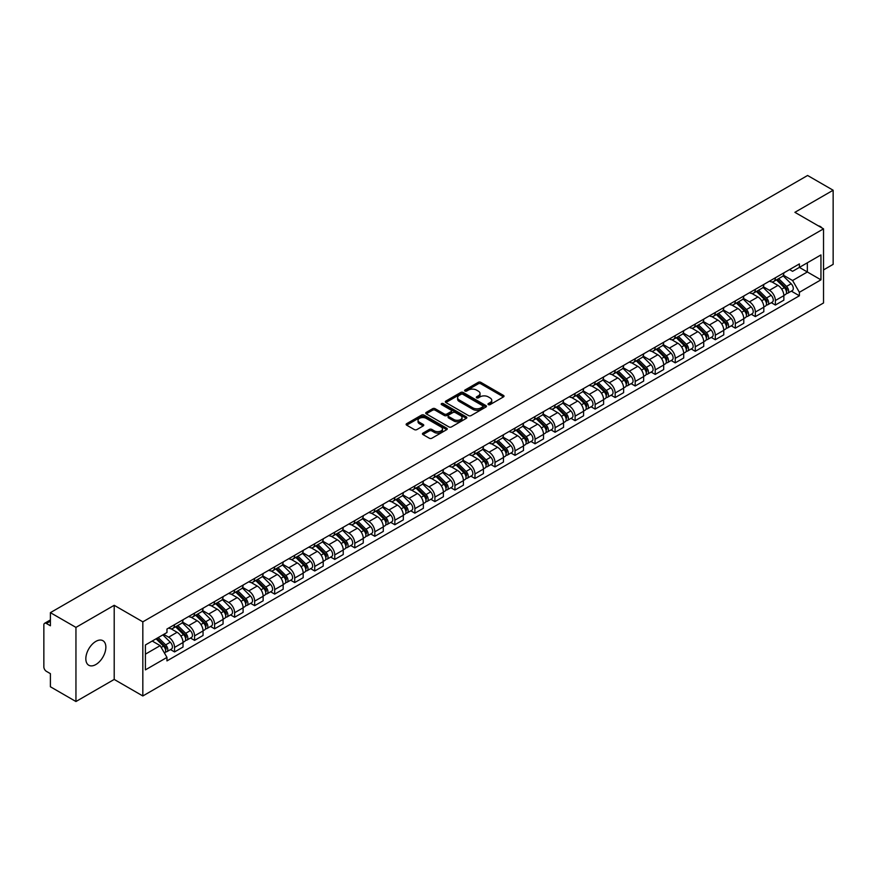 <?xml version="1.0" encoding="UTF-8"?>
<svg xmlns="http://www.w3.org/2000/svg" width="877" height="877" viewBox="0 0 877 877"><rect width="100%" height="100%" fill="white"/><g stroke="black" fill="none" stroke-linecap="round" stroke-linejoin="round"><path stroke-width="1.32" d="M488.346 404.615A1.25 0.724 0 0 0 490.111 404.615L503.508 396.875A1.787 1.03 0 0 0 504.023 396.152A1.787 1.03 0 0 0 503.508 395.428L480.815 382.328A1.787 1.03 0 0 0 478.294 382.328L464.909 390.057A1.25 0.724 0 0 0 466.674 391.076L468.406 390.079A5.7 3.289 0 0 1 476.474 390.079L478.36 391.164A5.7 3.289 0 0 1 480.037 393.499A5.7 3.289 0 0 1 478.36 395.823L476.628 396.821A1.25 0.724 0 0 0 478.393 397.84L480.125 396.842A5.7 3.289 0 0 1 488.193 396.842L490.079 397.939A5.7 3.289 0 0 1 491.756 400.263A5.7 3.289 0 0 1 490.079 402.587L488.346 403.595A1.25 0.724 0 0 0 488.346 404.615L488.346 403.595M95.845 664.536A14.164 8.178 120 0 0 105.097 652.049A14.164 8.178 120 0 0 102.927 640.703A14.164 8.178 120 0 0 95.845 641.405A14.164 8.178 120 0 0 86.593 653.891A14.164 8.178 120 0 0 88.763 665.237A14.164 8.178 120 0 0 95.845 664.536M821.837 227.877A14.164 8.178 120 0 0 820.335 226.518A14.164 8.178 120 0 0 818.394 225.893M422.977 433.117A1.787 1.03 0 0 0 422.451 433.841A1.787 1.03 0 0 0 422.977 434.564L429.346 438.237A1.787 1.03 0 0 0 431.857 438.237L446.733 429.653A1.787 1.03 0 0 0 447.259 428.93A1.787 1.03 0 0 0 446.733 428.206L424.051 415.106A1.787 1.03 0 0 0 421.53 415.106L406.654 423.69A1.787 1.03 0 0 0 406.139 424.413A1.787 1.03 0 0 0 406.654 425.148L414.35 429.587A1.787 1.03 0 0 0 416.871 429.587L423.229 425.904A1.787 1.03 0 0 0 423.755 425.181A1.787 1.03 0 0 0 423.229 424.457L419.414 422.254A4.769 2.752 0 0 1 418.022 420.302A4.769 2.752 0 0 1 420.96 417.77A4.769 2.752 0 0 1 426.156 418.362L441.087 426.978A4.769 2.752 0 0 1 442.49 428.93A4.769 2.752 0 0 1 439.541 431.473A4.769 2.752 0 0 1 434.345 430.87L431.857 429.434A1.787 1.03 0 0 0 429.346 429.434L422.977 433.117L422.977 434.564M142.83 621.837L114.207 605.305L75.948 627.395L50.395 612.65L807.596 175.477L833.15 190.232L794.891 212.322L823.525 228.842L142.83 621.837L142.83 695.965L823.525 302.971L823.525 228.842M468.537 415.61A1.787 1.03 0 0 0 471.048 415.61L485.924 407.027A1.787 1.03 0 0 0 486.45 406.303A1.787 1.03 0 0 0 485.924 405.58L463.242 392.479A1.787 1.03 0 0 0 460.721 392.479L445.845 401.063A1.787 1.03 0 0 0 445.33 401.787A1.787 1.03 0 0 0 445.845 402.521L468.537 415.61M441.997 404.878A1.25 0.724 0 0 1 443.269 405.053L443.269 403.573L466.323 416.893A1.787 1.03 0 0 1 466.849 417.616A1.787 1.03 0 0 1 466.323 418.34L451.458 426.924A1.787 1.03 0 0 1 448.936 426.924L426.255 413.834L432.613 410.184L432.613 408.704L426.255 412.376A1.787 1.03 0 0 0 425.729 413.1A1.787 1.03 0 0 0 426.255 413.834L426.255 412.376M432.613 410.184A1.787 1.03 0 0 1 435.135 410.184L435.135 408.704A1.787 1.03 0 0 0 432.613 408.704M435.135 408.704L444.332 414.01A1.787 1.03 0 0 0 446.853 414.01L451.074 411.576A1.787 1.03 0 0 0 451.6 410.853A1.787 1.03 0 0 0 451.074 410.118L441.504 404.593A1.25 0.724 0 0 1 443.269 403.573M75.948 627.395L75.948 701.523L50.395 686.768L50.395 673.646L46.415 671.354A3.629 2.094 -120 0 1 43.85 666.904L43.85 624.95A3.629 2.094 -120 0 1 44.606 623.295L50.395 619.94M823.525 269.908L833.15 264.35L833.15 190.232M75.948 701.523L114.207 679.434L142.83 695.965M50.395 612.65L50.395 625.772L46.415 623.47A3.629 2.094 -120 0 0 44.606 623.295M775.378 277.768A8.353 4.824 60 0 1 773.646 281.517L782.12 276.628A8.353 4.824 -120 0 0 783.852 272.879M763.352 286.757L769.469 290.298A8.353 4.824 60 0 1 775.378 300.526L783.852 295.637A8.353 4.824 -120 0 0 777.943 285.398L771.881 281.901M783.852 295.637L783.852 300.153L775.378 305.043L771.311 302.697M773.646 281.517A8.353 4.824 60 0 1 769.535 281.144M775.378 300.526L775.378 305.043M755.349 289.333A8.353 4.824 60 0 1 753.617 293.082L762.091 288.193A8.353 4.824 -120 0 0 763.823 284.444M751.282 314.262L755.349 316.608L763.823 311.719L763.823 307.191A8.353 4.824 -120 0 0 757.914 296.963L751.852 293.466M753.617 293.082A8.353 4.824 60 0 1 749.506 292.699M743.323 298.323L749.44 301.852A8.353 4.824 60 0 1 755.349 312.091L755.349 316.608M735.321 300.899A8.353 4.824 60 0 1 733.589 304.648L742.063 299.748A8.353 4.824 -120 0 0 743.795 295.998M731.265 325.827L735.321 328.173L743.795 323.273L743.795 318.757A8.353 4.824 -120 0 0 737.886 308.529L731.824 305.032M733.589 304.648A8.353 4.824 60 0 1 729.478 304.264M723.295 309.888L729.412 313.418A8.353 4.824 60 0 1 735.321 323.646L735.321 328.173M715.292 312.453A8.353 4.824 60 0 1 713.56 316.202L722.034 311.313A8.353 4.824 -120 0 0 723.766 307.564M711.236 337.393L715.292 339.739L723.766 334.839L723.766 330.322A8.353 4.824 -120 0 0 717.857 320.094L711.795 316.586M713.56 316.202A8.353 4.824 60 0 1 709.449 315.83M703.266 321.453L709.383 324.983A8.353 4.824 60 0 1 715.292 335.211L715.292 339.739M695.264 324.019A8.353 4.824 60 0 1 693.532 327.768L702.006 322.879A8.353 4.824 -120 0 0 703.738 319.129M691.208 348.947L695.264 351.293L703.738 346.404L703.738 341.887A8.353 4.824 -120 0 0 697.829 331.659L691.767 328.151M693.532 327.768A8.353 4.824 60 0 1 689.421 327.395M683.238 333.008L689.366 336.549A8.353 4.824 60 0 1 695.264 346.777L695.264 351.293M675.235 335.584A8.353 4.824 60 0 1 673.514 339.333L681.977 334.444A8.353 4.824 -120 0 0 683.709 330.695M671.179 360.513L675.235 362.859L683.709 357.969L683.709 353.442A8.353 4.824 -120 0 0 677.811 343.214L671.738 339.717M673.514 339.333A8.353 4.824 60 0 1 669.392 338.95M663.209 344.573L669.337 348.114A8.353 4.824 60 0 1 675.235 358.342L675.235 362.859M655.207 347.149A8.353 4.824 60 0 1 653.486 350.899L661.96 345.998A8.353 4.824 -120 0 0 663.681 342.249M651.151 372.078L655.207 374.424L663.681 369.535L663.681 365.007A8.353 4.824 -120 0 0 657.783 354.779L651.71 351.282M653.486 350.899A8.353 4.824 60 0 1 649.375 350.515M643.181 356.139L649.309 359.669A8.353 4.824 60 0 1 655.207 369.897L655.207 374.424M635.178 358.704A8.353 4.824 60 0 1 633.457 362.453L641.931 357.564A8.353 4.824 -120 0 0 643.652 353.815M631.122 383.644L635.178 385.99L643.652 381.089L643.652 376.573A8.353 4.824 -120 0 0 637.754 366.345L631.681 362.837M633.457 362.453A8.353 4.824 60 0 1 629.346 362.08M623.152 367.704L629.28 371.234A8.353 4.824 60 0 1 635.178 381.462L635.178 385.99M615.15 370.269A8.353 4.824 60 0 1 613.429 374.019L621.903 369.129A8.353 4.824 -120 0 0 623.624 365.38M611.094 395.198L615.161 397.544L623.624 392.655L623.624 388.138A8.353 4.824 -120 0 0 617.726 377.91L611.653 374.402M613.429 374.019A8.353 4.824 60 0 1 609.318 373.646M603.135 379.27L609.252 382.8A8.353 4.824 60 0 1 615.161 393.028L615.161 397.544M595.132 381.835A8.353 4.824 60 0 1 593.4 385.584L601.874 380.695A8.353 4.824 -120 0 0 603.595 376.946M591.065 406.764L595.132 409.11L603.606 404.22L603.606 399.693A8.353 4.824 -120 0 0 597.697 389.465L591.635 385.968M593.4 385.584A8.353 4.824 60 0 1 589.289 385.211M583.106 390.824L589.223 394.365A8.353 4.824 60 0 1 595.132 404.593L595.132 409.11M575.104 393.4A8.353 4.824 60 0 1 573.372 397.149L581.846 392.249A8.353 4.824 -120 0 0 583.578 388.5M571.037 418.329L575.104 420.675L583.578 415.786L583.578 411.258A8.353 4.824 -120 0 0 577.669 401.03L571.607 397.533M573.372 397.149A8.353 4.824 60 0 1 569.261 396.766M563.078 402.39L569.195 405.919A8.353 4.824 60 0 1 575.104 416.147L575.104 420.675M555.075 404.955A8.353 4.824 60 0 1 553.343 408.704L561.817 403.815A8.353 4.824 -120 0 0 563.549 400.065M551.008 429.894L555.075 432.24L563.549 427.34L563.549 422.824A8.353 4.824 -120 0 0 557.64 412.596L551.578 409.099M553.343 408.704A8.353 4.824 60 0 1 549.232 408.331M543.049 413.955L549.166 417.485A8.353 4.824 60 0 1 555.075 427.713L555.075 432.24M535.047 416.52A8.353 4.824 60 0 1 533.315 420.269L541.789 415.38A8.353 4.824 -120 0 0 543.521 411.631M530.98 441.449L535.047 443.795L543.521 438.906L543.521 434.389A8.353 4.824 -120 0 0 537.612 424.161L531.55 420.653M533.315 420.269A8.353 4.824 60 0 1 529.204 419.897M523.021 425.52L529.138 429.05A8.353 4.824 60 0 1 535.047 439.278L535.047 443.795M515.018 428.086A8.353 4.824 60 0 1 513.286 431.835L521.76 426.946A8.353 4.824 -120 0 0 523.492 423.196M510.951 453.014L515.018 455.36L523.492 450.471L523.492 445.954A8.353 4.824 -120 0 0 517.583 435.716L511.521 432.218M513.286 431.835A8.353 4.824 60 0 1 509.175 431.462M502.992 437.075L509.109 440.616A8.353 4.824 60 0 1 515.018 450.844L515.018 455.36M494.99 439.651A8.353 4.824 60 0 1 493.258 443.4L501.732 438.511A8.353 4.824 -120 0 0 503.464 434.762M490.923 464.58L494.99 466.926L503.464 462.036L503.464 457.509A8.353 4.824 -120 0 0 497.555 447.281L491.493 443.784M493.258 443.4A8.353 4.824 60 0 1 489.147 443.017M482.964 448.64L489.081 452.17A8.353 4.824 60 0 1 494.99 462.409L494.99 466.926M474.961 451.216A8.353 4.824 60 0 1 473.229 454.966L481.703 450.065A8.353 4.824 -120 0 0 483.435 446.316M470.894 476.145L474.961 478.491L483.435 473.602L483.435 469.074A8.353 4.824 -120 0 0 477.526 458.846L471.464 455.349M473.229 454.966A8.353 4.824 60 0 1 469.118 454.582M462.935 460.206L469.052 463.736A8.353 4.824 60 0 1 474.961 473.964L474.961 478.491M454.933 462.771A8.353 4.824 60 0 1 453.201 466.52L461.675 461.631A8.353 4.824 -120 0 0 463.407 457.882M450.866 487.711L454.933 490.057L463.407 485.156L463.407 480.64A8.353 4.824 -120 0 0 457.498 470.412L451.436 466.904M453.201 466.52A8.353 4.824 60 0 1 449.09 466.147M442.907 471.771L449.024 475.301A8.353 4.824 60 0 1 454.933 485.529L454.933 490.057M434.904 474.336A8.353 4.824 60 0 1 433.172 478.086L441.646 473.196A8.353 4.824 -120 0 0 443.378 469.447M430.837 499.265L434.904 501.611L443.378 496.722L443.378 492.205A8.353 4.824 -120 0 0 437.47 481.977L431.407 478.469M433.172 478.086A8.353 4.824 60 0 1 429.061 477.713M422.878 483.326L428.996 486.867A8.353 4.824 60 0 1 434.904 497.095L434.904 501.611M414.876 485.902A8.353 4.824 60 0 1 413.144 489.651L421.618 484.762A8.353 4.824 -120 0 0 423.35 481.013M410.82 510.831L414.876 513.177L423.35 508.287L423.35 503.76A8.353 4.824 -120 0 0 417.441 493.532L411.379 490.035M413.144 489.651A8.353 4.824 60 0 1 409.033 489.267M402.85 494.891L408.967 498.432A8.353 4.824 60 0 1 414.876 508.66L414.876 513.177M394.847 497.467A8.353 4.824 60 0 1 393.115 501.216L401.589 496.316A8.353 4.824 -120 0 0 403.321 492.567M390.791 522.396L394.847 524.742L403.321 519.853L403.321 515.325A8.353 4.824 -120 0 0 397.413 505.097L391.35 501.6M393.115 501.216A8.353 4.824 60 0 1 389.004 500.833M382.821 506.457L388.95 509.986A8.353 4.824 60 0 1 394.847 520.214L394.847 524.742M374.819 509.022A8.353 4.824 60 0 1 373.087 512.771L381.561 507.882A8.353 4.824 -120 0 0 383.293 504.132M370.763 533.961L374.819 536.307L383.293 531.407L383.293 526.891A8.353 4.824 -120 0 0 377.395 516.663L371.322 513.155M373.087 512.771A8.353 4.824 60 0 1 368.976 512.398M362.793 518.022L368.921 521.552A8.353 4.824 60 0 1 374.819 531.78L374.819 536.307M354.79 520.587A8.353 4.824 60 0 1 353.069 524.336L361.532 519.447A8.353 4.824 -120 0 0 363.264 515.698M350.734 545.516L354.79 547.862L363.264 542.973L363.264 538.456A8.353 4.824 -120 0 0 357.367 528.228L351.293 524.72M353.069 524.336A8.353 4.824 60 0 1 348.958 523.964M342.764 529.587L348.893 533.117A8.353 4.824 60 0 1 354.79 543.345L354.79 547.862M334.762 532.153A8.353 4.824 60 0 1 333.041 535.902L341.515 531.013A8.353 4.824 -120 0 0 343.236 527.263M330.706 557.081L334.762 559.427L343.236 554.538L343.236 550.011A8.353 4.824 -120 0 0 337.338 539.783L331.265 536.285M333.041 535.902A8.353 4.824 60 0 1 328.93 535.529M322.736 541.142L328.864 544.683A8.353 4.824 60 0 1 334.762 554.911L334.762 559.427M314.733 543.718A8.353 4.824 60 0 1 313.012 547.467L321.486 542.567A8.353 4.824 -120 0 0 323.207 538.818M310.677 568.647L314.733 570.993L323.207 566.103L323.207 561.576A8.353 4.824 -120 0 0 317.31 551.348L311.236 547.851M313.012 547.467A8.353 4.824 60 0 1 308.901 547.084M302.718 552.707L308.836 556.237A8.353 4.824 60 0 1 314.733 566.465L314.733 570.993M294.716 555.284A8.353 4.824 60 0 1 292.984 559.033L301.458 554.132A8.353 4.824 -120 0 0 303.179 550.383M290.649 580.212L294.716 582.558L303.179 577.658L303.179 573.141A8.353 4.824 -120 0 0 297.281 562.913L291.219 559.416M292.984 559.033A8.353 4.824 60 0 1 288.873 558.649M282.69 564.273L288.807 567.803A8.353 4.824 60 0 1 294.716 578.031L294.716 582.558M274.687 566.838A8.353 4.824 60 0 1 272.955 570.587L281.429 565.698A8.353 4.824 -120 0 0 283.161 561.949M270.62 591.778L274.687 594.113L283.161 589.223L283.161 584.707A8.353 4.824 -120 0 0 277.253 574.479L271.19 570.971M272.955 570.587A8.353 4.824 60 0 1 268.844 570.214M262.661 575.838L268.779 579.368A8.353 4.824 60 0 1 274.687 589.596L274.687 594.113M254.659 578.403A8.353 4.824 60 0 1 252.927 582.153L261.401 577.263A8.353 4.824 -120 0 0 263.133 573.514M250.592 603.332L254.659 605.678L263.133 600.789L263.133 596.272A8.353 4.824 -120 0 0 257.224 586.033L251.162 582.536M252.927 582.153A8.353 4.824 60 0 1 248.816 581.78M242.633 587.393L248.75 590.934A8.353 4.824 60 0 1 254.659 601.162L254.659 605.678M234.63 589.969A8.353 4.824 60 0 1 232.898 593.718L241.372 588.829A8.353 4.824 -120 0 0 243.104 585.08M230.563 614.898L234.63 617.244L243.104 612.354L243.104 607.827A8.353 4.824 -120 0 0 237.196 597.599L231.133 594.102M232.898 593.718A8.353 4.824 60 0 1 228.787 593.334M222.605 598.958L228.722 602.499A8.353 4.824 60 0 1 234.63 612.727L234.63 617.244M214.602 601.534A8.353 4.824 60 0 1 212.87 605.283L221.344 600.383A8.353 4.824 -120 0 0 223.076 596.634M210.535 626.463L214.602 628.809L223.076 623.92L223.076 619.392A8.353 4.824 -120 0 0 217.167 609.164L211.105 605.667M212.87 605.283A8.353 4.824 60 0 1 208.759 604.9M202.576 610.524L208.693 614.053A8.353 4.824 60 0 1 214.602 624.281L214.602 628.809M194.573 613.089A8.353 4.824 60 0 1 192.841 616.838L201.315 611.949A8.353 4.824 -120 0 0 203.047 608.199M190.506 638.028L194.573 640.374L203.047 635.474L203.047 630.958A8.353 4.824 -120 0 0 197.139 620.73L191.076 617.222M192.841 616.838A8.353 4.824 60 0 1 188.73 616.465M182.548 622.089L188.665 625.619A8.353 4.824 60 0 1 194.573 635.847L194.573 640.374M174.545 624.654A8.353 4.824 60 0 1 172.813 628.403L181.287 623.514A8.353 4.824 -120 0 0 183.019 619.765M170.478 649.583L174.545 651.929L183.019 647.04L183.019 642.523A8.353 4.824 -120 0 0 177.11 632.295L171.048 628.787M172.813 628.403A8.353 4.824 60 0 1 168.702 628.031M163.758 634.367L168.636 637.184A8.353 4.824 60 0 1 174.545 647.412L174.545 651.929M789.563 269.579L792.578 271.322L820.949 254.933L807.344 262.793L807.344 271.991L792.578 280.508L783.38 275.203M145.407 654.154L160.162 645.636L166.97 657.421L145.407 669.875L145.407 644.968L166.97 632.514L166.97 629.028L799.385 263.911L799.385 267.386L820.949 279.84L799.385 292.293L792.578 280.508M820.949 254.933L820.949 279.84M166.97 657.421L166.97 660.896L799.385 295.779L799.385 292.293M114.207 605.305L114.207 679.434M160.162 645.636L152.203 641.032M791.339 291.131L799.385 295.779M488.851 404.79L490.079 404.078A5.7 3.289 0 0 0 491.756 401.743L491.756 400.263M480.037 393.499L480.037 394.979A5.7 3.289 0 0 1 478.36 397.303L477.132 398.015M503.475 396.897L480.815 383.808A1.787 1.03 0 0 0 478.294 383.808L465.413 391.252M485.924 405.58L485.924 407.027L463.242 393.959A1.787 1.03 0 0 0 460.721 393.959L445.878 402.532M482.778 406.807A1.25 0.724 0 0 0 482.778 405.788L462.859 394.299A1.25 0.724 0 0 0 461.094 394.299L459.274 395.352A5.7 3.289 0 0 0 457.597 397.676A5.7 3.289 0 0 0 459.274 400.011L472.878 407.871A5.7 3.289 0 0 0 480.947 407.871L482.778 406.807L482.778 408.298A1.25 0.724 0 0 0 483.139 407.783L483.139 406.303M457.597 397.676L457.597 399.167A5.7 3.289 0 0 0 459.274 401.491L459.274 400.011M482.778 408.298L480.947 409.351A5.7 3.289 0 0 1 472.878 409.351L459.274 401.491M435.135 410.184L444.332 415.501A1.787 1.03 0 0 0 446.853 415.501L451.074 413.056A1.787 1.03 0 0 0 451.6 412.333L451.6 410.853M443.269 405.053L466.301 418.362M453.88 419.524A4.769 2.752 0 0 0 459.077 420.127A4.769 2.752 0 0 0 462.026 417.584A4.769 2.752 0 0 0 460.622 415.632L455.36 412.596A1.787 1.03 0 0 0 452.839 412.596L448.618 415.029A1.787 1.03 0 0 0 448.103 415.764A1.787 1.03 0 0 0 448.618 416.487L453.88 419.524L453.88 421.004A4.769 2.752 0 0 0 459.077 421.607A4.769 2.752 0 0 0 462.026 419.063L462.026 417.584M448.103 415.764L448.103 417.244A1.787 1.03 0 0 0 448.618 417.967L448.618 416.487M453.88 421.004L448.618 417.967M442.49 428.93L442.49 430.41A4.769 2.752 0 0 1 439.541 432.953A4.769 2.752 0 0 1 434.345 432.361L431.857 430.925A1.787 1.03 0 0 0 429.346 430.925L422.999 434.586M418.022 420.302L418.022 421.793A4.769 2.752 0 0 0 419.414 423.734L419.414 422.254M423.207 425.926L419.414 423.734M446.733 428.206L446.733 429.653L424.051 416.586A1.787 1.03 0 0 0 421.53 416.586L406.687 425.159M776.452 279.895L784.345 287.678A4.538 2.62 60 0 1 785.54 294.486L783.852 295.461M778.031 281.451L781.374 283.381M777.329 279.39L785.967 287.919A2.182 1.261 60 0 1 786.548 291.186A2.182 1.261 60 0 1 786.351 291.263M778.633 278.634L786.526 286.417A4.538 2.62 60 0 1 787.721 293.225A4.538 2.62 60 0 1 786.351 293.367M783.051 275.762L791.153 283.753A4.538 2.62 60 0 1 792.348 290.561L787.721 293.225M756.423 291.46L764.316 299.243A4.538 2.62 60 0 1 765.511 306.051L763.823 307.027M758.002 293.017L761.346 294.946M757.3 290.956L765.939 299.474A2.182 1.261 60 0 1 766.52 302.74A2.182 1.261 60 0 1 766.323 302.817M758.605 290.199L766.498 297.983A4.538 2.62 60 0 1 767.693 304.79A4.538 2.62 60 0 1 766.323 304.933M763.023 287.327L771.124 295.319A4.538 2.62 60 0 1 772.319 302.116L767.693 304.79M736.395 303.025L744.288 310.809A4.538 2.62 60 0 1 745.483 317.606L743.795 318.592M737.974 304.571L741.317 306.501M737.272 302.521L745.91 311.039A2.182 1.261 60 0 1 746.491 314.306A2.182 1.261 60 0 1 746.294 314.383M738.587 301.765L746.47 309.548A4.538 2.62 60 0 1 747.664 316.356A4.538 2.62 60 0 1 746.294 316.498M742.994 298.893L751.096 306.873A4.538 2.62 60 0 1 752.291 313.681L747.664 316.356M716.377 314.58L724.259 322.363A4.538 2.62 60 0 1 725.454 329.171L723.766 330.147M717.945 316.137L721.289 318.066M717.243 314.076L725.882 322.604A2.182 1.261 60 0 1 726.463 325.871A2.182 1.261 60 0 1 726.266 325.948M718.559 313.319L726.441 321.114A4.538 2.62 60 0 1 727.647 327.91A4.538 2.62 60 0 1 726.266 328.064M722.966 310.447L731.067 318.439A4.538 2.62 60 0 1 732.262 325.246L727.647 327.91M696.349 326.145L704.231 333.929A4.538 2.62 60 0 1 705.437 340.736L703.738 341.712M697.917 327.702L701.26 329.631M697.215 325.641L705.864 334.17A2.182 1.261 60 0 1 706.434 337.437A2.182 1.261 60 0 1 706.237 337.513M698.53 324.885L706.413 332.668A4.538 2.62 60 0 1 707.618 339.476A4.538 2.62 60 0 1 706.248 339.618M702.937 322.012L711.039 330.004A4.538 2.62 60 0 1 712.234 336.812L707.618 339.476M676.32 337.711L684.203 345.494A4.538 2.62 60 0 1 685.408 352.302L683.709 353.278M677.888 339.267L681.232 341.197M677.187 337.207L685.836 345.724A2.182 1.261 60 0 1 686.406 348.991A2.182 1.261 60 0 1 686.209 349.079M678.502 336.45L686.384 344.233A4.538 2.62 60 0 1 687.59 351.041A4.538 2.62 60 0 1 686.22 351.184M682.909 333.578L691.01 341.57A4.538 2.62 60 0 1 692.205 348.366L687.59 351.041M656.292 349.276L664.174 357.06A4.538 2.62 60 0 1 665.38 363.867L663.681 364.843M657.86 350.822L661.203 352.762M657.169 348.772L665.807 357.29A2.182 1.261 60 0 1 666.377 360.557A2.182 1.261 60 0 1 666.18 360.633M658.474 348.016L666.356 355.799A4.538 2.62 60 0 1 667.561 362.607A4.538 2.62 60 0 1 666.191 362.749M662.891 345.143L670.982 353.124A4.538 2.62 60 0 1 672.177 359.932L667.561 362.607M636.263 360.842L644.146 368.625A4.538 2.62 60 0 1 645.351 375.422L643.652 376.408M637.831 362.387L641.175 364.317M637.14 360.326L645.779 368.855A2.182 1.261 60 0 1 646.349 372.122A2.182 1.261 60 0 1 646.152 372.199M638.445 359.581L646.338 367.364A4.538 2.62 60 0 1 647.533 374.161A4.538 2.62 60 0 1 646.163 374.315M642.863 356.709L650.953 364.689A4.538 2.62 60 0 1 652.148 371.497L647.533 374.161M616.235 372.396L624.128 380.18A4.538 2.62 60 0 1 625.323 386.987L623.624 387.963M617.803 373.953L621.146 375.882M617.112 371.892L625.75 380.421A2.182 1.261 60 0 1 626.321 383.688A2.182 1.261 60 0 1 626.123 383.764M618.417 371.135L626.31 378.919A4.538 2.62 60 0 1 627.504 385.727A4.538 2.62 60 0 1 626.134 385.869M622.834 368.263L630.925 376.255A4.538 2.62 60 0 1 632.12 383.063L627.504 385.727M596.207 383.962L604.1 391.745A4.538 2.62 60 0 1 605.294 398.553L603.595 399.528M597.774 385.518L601.129 387.448M597.084 383.457L605.722 391.975A2.182 1.261 60 0 1 606.292 395.242A2.182 1.261 60 0 1 606.095 395.33M598.388 382.701L606.281 390.484A4.538 2.62 60 0 1 607.476 397.292A4.538 2.62 60 0 1 606.106 397.434M602.806 379.829L610.896 387.82A4.538 2.62 60 0 1 612.102 394.628L607.476 397.292M576.178 395.527L584.071 403.31A4.538 2.62 60 0 1 585.266 410.118L583.567 411.094M577.746 397.073L581.1 399.013M577.055 395.023L585.693 403.541A2.182 1.261 60 0 1 586.264 406.807A2.182 1.261 60 0 1 586.066 406.884M578.36 394.266L586.253 402.05A4.538 2.62 60 0 1 587.447 408.857A4.538 2.62 60 0 1 586.077 409M582.777 391.394L590.868 399.386A4.538 2.62 60 0 1 592.074 406.183L587.447 408.857M556.15 407.092L564.043 414.876A4.538 2.62 60 0 1 565.237 421.673L563.538 422.659M557.728 408.638L561.072 410.568M557.027 406.588L565.665 415.106A2.182 1.261 60 0 1 566.235 418.373A2.182 1.261 60 0 1 566.038 418.45M558.331 405.832L566.224 413.615A4.538 2.62 60 0 1 567.419 420.412A4.538 2.62 60 0 1 566.049 420.565M562.749 402.96L570.839 410.94A4.538 2.62 60 0 1 572.045 417.748L567.419 420.412M536.121 418.647L544.014 426.43A4.538 2.62 60 0 1 545.209 433.238L543.521 434.214M537.7 420.204L541.043 422.133M536.998 418.143L545.637 426.671A2.182 1.261 60 0 1 546.207 429.938A2.182 1.261 60 0 1 546.009 430.015M538.303 417.386L546.196 425.17A4.538 2.62 60 0 1 547.391 431.977A4.538 2.62 60 0 1 546.02 432.131M542.72 414.514L550.811 422.506A4.538 2.62 60 0 1 552.017 429.313L547.391 431.977M516.093 430.212L523.986 437.996A4.538 2.62 60 0 1 525.18 444.803L523.492 445.779M517.671 431.769L521.015 433.698M516.97 429.708L525.608 438.237A2.182 1.261 60 0 1 526.189 441.504A2.182 1.261 60 0 1 525.981 441.58M518.274 428.952L526.167 436.735A4.538 2.62 60 0 1 527.362 443.543A4.538 2.62 60 0 1 525.992 443.685M522.692 426.079L530.793 434.071A4.538 2.62 60 0 1 531.988 440.879L527.362 443.543M496.064 441.778L503.957 449.561A4.538 2.62 60 0 1 505.152 456.369L503.464 457.345M497.643 443.334L500.986 445.264M496.941 441.274L505.58 449.791A2.182 1.261 60 0 1 506.161 453.058A2.182 1.261 60 0 1 505.952 453.146M498.246 440.517L506.139 448.3A4.538 2.62 60 0 1 507.334 455.108A4.538 2.62 60 0 1 505.963 455.251M502.664 437.645L510.765 445.637A4.538 2.62 60 0 1 511.96 452.433L507.334 455.108M476.036 453.343L483.929 461.127A4.538 2.62 60 0 1 485.124 467.934L483.435 468.91M477.614 454.889L480.958 456.818M476.913 452.839L485.551 461.357A2.182 1.261 60 0 1 486.132 464.624A2.182 1.261 60 0 1 485.935 464.7M478.217 452.083L486.11 459.866A4.538 2.62 60 0 1 487.305 466.674A4.538 2.62 60 0 1 485.935 466.816M482.635 449.21L490.736 457.191A4.538 2.62 60 0 1 491.931 463.999L487.305 466.674M456.007 464.898L463.9 472.692A4.538 2.62 60 0 1 465.095 479.489L463.407 480.464M457.586 466.454L460.929 468.384M456.884 464.393L465.523 472.922A2.182 1.261 60 0 1 466.104 476.189A2.182 1.261 60 0 1 465.906 476.266M458.189 463.648L466.082 471.431A4.538 2.62 60 0 1 467.277 478.228A4.538 2.62 60 0 1 465.906 478.382M462.607 460.776L470.708 468.757A4.538 2.62 60 0 1 471.903 475.564L467.277 478.228M435.979 476.463L443.872 484.247A4.538 2.62 60 0 1 445.067 491.054L443.378 492.03M437.557 478.02L440.901 479.949M436.856 475.959L445.494 484.488A2.182 1.261 60 0 1 446.075 487.755A2.182 1.261 60 0 1 445.878 487.831M438.16 475.202L446.053 482.986A4.538 2.62 60 0 1 447.248 489.794A4.538 2.62 60 0 1 445.878 489.936M442.578 472.33L450.679 480.322A4.538 2.62 60 0 1 451.874 487.13L447.248 489.794M415.95 488.029L423.843 495.812A4.538 2.62 60 0 1 425.038 502.62L423.35 503.595M417.529 489.585L420.872 491.515M416.827 487.524L425.466 496.042A2.182 1.261 60 0 1 426.047 499.309A2.182 1.261 60 0 1 425.849 499.397M418.143 486.768L426.025 494.551A4.538 2.62 60 0 1 427.231 501.359A4.538 2.62 60 0 1 425.849 501.501M422.55 483.896L430.651 491.887A4.538 2.62 60 0 1 431.846 498.684L427.231 501.359M395.933 499.594L403.815 507.377A4.538 2.62 60 0 1 405.01 514.185L403.321 515.161M397.5 501.14L400.844 503.08M396.799 499.09L405.437 507.608A2.182 1.261 60 0 1 406.018 510.874A2.182 1.261 60 0 1 405.821 510.951M398.114 498.333L405.996 506.117A4.538 2.62 60 0 1 407.202 512.924A4.538 2.62 60 0 1 405.832 513.067M402.521 495.461L410.622 503.442A4.538 2.62 60 0 1 411.817 510.25L407.202 512.924M375.904 511.159L383.786 518.943A4.538 2.62 60 0 1 384.992 525.74L383.293 526.726M377.472 512.705L380.815 514.635M376.77 510.644L385.42 519.173A2.182 1.261 60 0 1 385.99 522.44A2.182 1.261 60 0 1 385.792 522.517M378.086 509.899L385.968 517.682A4.538 2.62 60 0 1 387.174 524.479A4.538 2.62 60 0 1 385.803 524.632M382.493 507.027L390.594 515.007A4.538 2.62 60 0 1 391.789 521.815L387.174 524.479M355.876 522.714L363.758 530.497A4.538 2.62 60 0 1 364.964 537.305L363.264 538.281M357.443 524.271L360.787 526.2M356.742 522.21L365.391 530.738A2.182 1.261 60 0 1 365.961 534.005A2.182 1.261 60 0 1 365.764 534.082M358.057 521.453L365.939 529.237A4.538 2.62 60 0 1 367.145 536.044A4.538 2.62 60 0 1 365.775 536.187M362.475 518.581L370.565 526.573A4.538 2.62 60 0 1 371.76 533.38L367.145 536.044M335.847 534.279L343.729 542.063A4.538 2.62 60 0 1 344.935 548.87L343.236 549.846M337.415 535.836L340.758 537.765M336.724 533.775L345.363 542.304A2.182 1.261 60 0 1 345.933 545.56A2.182 1.261 60 0 1 345.735 545.647M338.029 533.019L345.922 540.802A4.538 2.62 60 0 1 347.117 547.61A4.538 2.62 60 0 1 345.746 547.752M342.447 530.146L350.537 538.138A4.538 2.62 60 0 1 351.732 544.946L347.117 547.61M315.819 545.845L323.712 553.628A4.538 2.62 60 0 1 324.907 560.436L323.207 561.412M317.386 547.391L320.73 549.331M316.696 545.341L325.334 553.858A2.182 1.261 60 0 1 325.904 557.125A2.182 1.261 60 0 1 325.707 557.202M318 544.584L325.893 552.367A4.538 2.62 60 0 1 327.088 559.175A4.538 2.62 60 0 1 325.718 559.318M322.418 541.712L330.508 549.704A4.538 2.62 60 0 1 331.703 556.5L327.088 559.175M295.79 557.41L303.683 565.194A4.538 2.62 60 0 1 304.878 571.99L303.179 572.977M297.358 558.956L300.701 560.885M296.667 556.906L305.306 565.424A2.182 1.261 60 0 1 305.876 568.691A2.182 1.261 60 0 1 305.678 568.767M297.972 556.15L305.865 563.933A4.538 2.62 60 0 1 307.06 570.741A4.538 2.62 60 0 1 305.689 570.883M302.39 553.277L310.48 561.258A4.538 2.62 60 0 1 311.675 568.066L307.06 570.741M275.762 568.965L283.655 576.748A4.538 2.62 60 0 1 284.85 583.556L283.15 584.531M277.329 570.521L280.684 572.451M276.639 568.46L285.277 576.989A2.182 1.261 60 0 1 285.847 580.256A2.182 1.261 60 0 1 285.65 580.333M277.943 567.704L285.836 575.498A4.538 2.62 60 0 1 287.031 582.295A4.538 2.62 60 0 1 285.661 582.449M282.361 564.832L290.451 572.824A4.538 2.62 60 0 1 291.657 579.631L287.031 582.295M255.733 580.53L263.626 588.314A4.538 2.62 60 0 1 264.821 595.121L263.122 596.097M257.312 582.087L260.655 584.016M256.61 580.026L265.249 588.555A2.182 1.261 60 0 1 265.819 591.822A2.182 1.261 60 0 1 265.621 591.898M257.915 579.269L265.808 587.053A4.538 2.62 60 0 1 267.003 593.861A4.538 2.62 60 0 1 265.632 594.003M262.333 576.397L270.423 584.389A4.538 2.62 60 0 1 271.629 591.197L267.003 593.861M235.705 592.096L243.598 599.879A4.538 2.62 60 0 1 244.793 606.687L243.104 607.662M237.283 593.652L240.627 595.582M236.582 591.591L245.22 600.109A2.182 1.261 60 0 1 245.79 603.376A2.182 1.261 60 0 1 245.593 603.464M237.886 590.835L245.779 598.618A4.538 2.62 60 0 1 246.974 605.426A4.538 2.62 60 0 1 245.604 605.568M242.304 587.963L250.394 595.954A4.538 2.62 60 0 1 251.6 602.751L246.974 605.426M215.676 603.661L223.569 611.444A4.538 2.62 60 0 1 224.764 618.252L223.076 619.228M217.255 605.207L220.598 607.136M216.553 603.157L225.192 611.675A2.182 1.261 60 0 1 225.762 614.941A2.182 1.261 60 0 1 225.564 615.018M217.858 602.4L225.751 610.184A4.538 2.62 60 0 1 226.946 616.991A4.538 2.62 60 0 1 225.575 617.134M222.276 599.528L230.377 607.509A4.538 2.62 60 0 1 231.572 614.317L226.946 616.991M195.648 615.226L203.541 623.01A4.538 2.62 60 0 1 204.736 629.807L203.047 630.782M197.226 616.772L200.57 618.702M196.525 614.711L205.163 623.24A2.182 1.261 60 0 1 205.744 626.507A2.182 1.261 60 0 1 205.536 626.584M197.829 613.966L205.722 621.749A4.538 2.62 60 0 1 206.917 628.546A4.538 2.62 60 0 1 205.547 628.699M202.247 611.094L210.348 619.074A4.538 2.62 60 0 1 211.543 625.882L206.917 628.546M175.619 626.781L183.512 634.564A4.538 2.62 60 0 1 184.707 641.372L183.019 642.348M177.198 628.338L180.541 630.267M176.496 626.277L185.135 634.805A2.182 1.261 60 0 1 185.716 638.072A2.182 1.261 60 0 1 185.518 638.149M177.801 625.52L185.694 633.304A4.538 2.62 60 0 1 186.889 640.111A4.538 2.62 60 0 1 185.518 640.254M182.219 622.648L190.32 630.64A4.538 2.62 60 0 1 191.515 637.447L186.889 640.111M156.062 638.807L163.484 646.13A4.538 2.62 60 0 1 164.679 652.937L164.459 653.069M157.169 639.903L160.513 641.832M156.939 638.303L165.106 646.36A2.182 1.261 60 0 1 165.687 649.627A2.182 1.261 60 0 1 165.49 649.714M158.244 637.546L165.665 644.869A4.538 2.62 60 0 1 166.86 651.677A4.538 2.62 60 0 1 165.49 651.819M162.87 634.882L170.291 642.205A4.538 2.62 60 0 1 171.486 649.002L166.86 651.677M194.573 635.847L203.047 630.958M214.602 624.281L223.076 619.392M234.63 612.727L243.104 607.827M254.659 601.162L263.133 596.272M274.687 589.596L283.161 584.707M294.716 578.031L303.179 573.141M314.733 566.465L323.207 561.576M334.762 554.911L343.236 550.011M354.79 543.345L363.264 538.456M374.819 531.78L383.293 526.891M394.847 520.214L403.321 515.325M414.876 508.66L423.35 503.76M434.904 497.095L443.378 492.205M454.933 485.529L463.407 480.64M474.961 473.964L483.435 469.074M494.99 462.409L503.464 457.509M515.018 450.844L523.492 445.954M535.047 439.278L543.521 434.389M555.075 427.713L563.549 422.824M575.104 416.147L583.578 411.258M595.132 404.593L603.606 399.693M615.161 393.028L623.624 388.138M635.178 381.462L643.652 376.573M655.207 369.897L663.681 365.007M675.235 358.342L683.709 353.442M695.264 346.777L703.738 341.887M715.292 335.211L723.766 330.322M735.321 323.646L743.795 318.757M755.349 312.091L763.823 307.191M174.545 647.412L183.019 642.523M168.636 637.184L177.11 632.295M188.665 625.619L197.139 620.73M208.693 614.053L217.167 609.164M228.722 602.499L237.196 597.599M248.75 590.934L257.224 586.033M268.779 579.368L277.253 574.479M288.807 567.803L297.281 562.913M308.836 556.237L317.31 551.348M328.864 544.683L337.338 539.783M348.893 533.117L357.367 528.228M368.921 521.552L377.395 516.663M388.95 509.986L397.413 505.097M408.967 498.432L417.441 493.532M428.996 486.867L437.47 481.977M449.024 475.301L457.498 470.412M469.052 463.736L477.526 458.846M489.081 452.17L497.555 447.281M509.109 440.616L517.583 435.716M529.138 429.05L537.612 424.161M549.166 417.485L557.64 412.596M569.195 405.919L577.669 401.03M589.223 394.365L597.697 389.465M609.252 382.8L617.726 377.91M629.28 371.234L637.754 366.345M649.309 359.669L657.783 354.779M669.337 348.114L677.811 343.214M689.366 336.549L697.829 331.659M709.383 324.983L717.857 320.094M729.412 313.418L737.886 308.529M749.44 301.852L757.914 296.963M769.469 290.298L777.943 285.398M50.395 621.168L46.415 623.47M490.079 404.078L490.079 402.587M476.628 397.84L476.628 396.821M478.36 397.303L478.36 395.823M464.909 391.076L464.909 390.057M478.294 383.808L478.294 382.328M480.815 383.808L480.815 382.328M503.508 396.875L503.508 395.428M445.845 402.521L445.845 401.063M460.721 393.959L460.721 392.479M463.242 393.959L463.242 392.479M472.878 409.351L472.878 407.871M480.947 409.351L480.947 407.871M444.332 415.501L444.332 414.01M446.853 415.501L446.853 414.01M451.074 413.056L451.074 411.576M466.323 418.34L466.323 416.893M429.346 430.925L429.346 429.434M431.857 430.925L431.857 429.434M434.345 432.361L434.345 430.87M423.229 425.904L423.229 424.457M406.654 425.148L406.654 423.69M421.53 416.586L421.53 415.106M424.051 416.586L424.051 415.106M784.345 287.678L781.736 289.18M786.998 290.188L786.176 290.66M791.153 283.753L786.526 286.417M764.316 299.243L761.707 300.745M766.969 301.743L766.147 302.214M771.124 295.319L766.498 297.983M744.288 310.809L741.679 312.311M746.941 313.308L746.119 313.78M751.096 306.873L746.47 309.548M724.259 322.363L721.65 323.876M726.912 324.874L726.09 325.345M731.067 318.439L726.441 321.114M704.231 333.929L701.622 335.442M706.884 336.439L706.062 336.911M711.039 330.004L706.413 332.668M684.203 345.494L681.604 346.996M686.855 347.994L686.044 348.465M691.01 341.57L686.384 344.233M664.174 357.06L661.576 358.561M666.827 359.559L666.016 360.03M670.982 353.124L666.356 355.799M644.146 368.625L641.547 370.127M646.798 371.124L645.987 371.596M650.953 364.689L646.338 367.364M624.128 380.18L621.519 381.692M626.77 382.69L625.959 383.161M630.925 376.255L626.31 378.919M604.1 391.745L601.49 393.247M606.741 394.244L605.93 394.727M610.896 387.82L606.281 390.484M584.071 403.31L581.462 404.812M586.713 405.81L585.902 406.281M590.868 399.386L586.253 402.05M564.043 414.876L561.433 416.378M566.695 417.375L565.873 417.847M570.839 410.94L566.224 413.615M544.014 426.43L541.405 427.943M546.667 428.941L545.845 429.412M550.811 422.506L546.196 425.17M523.986 437.996L521.376 439.498M526.638 440.506L525.816 440.978M530.793 434.071L526.167 436.735M503.957 449.561L501.348 451.063M506.61 452.061L505.788 452.532M510.765 445.637L506.139 448.3M483.929 461.127L481.32 462.628M486.582 463.626L485.759 464.097M490.736 457.191L486.11 459.866M463.9 472.692L461.291 474.194M466.553 475.191L465.731 475.663M470.708 468.757L466.082 471.431M443.872 484.247L441.263 485.759M446.525 486.757L445.702 487.228M450.679 480.322L446.053 482.986M423.843 495.812L421.234 497.314M426.496 498.311L425.674 498.794M430.651 491.887L426.025 494.551M403.815 507.377L401.206 508.879M406.468 509.877L405.645 510.348M410.622 503.442L405.996 506.117M383.786 518.943L381.188 520.445M386.439 521.442L385.628 521.914M390.594 515.007L385.968 517.682M363.758 530.497L361.16 532.01M366.411 533.008L365.599 533.479M370.565 526.573L365.939 529.237M343.729 542.063L341.131 543.565M346.382 544.573L345.571 545.045M350.537 538.138L345.922 540.802M323.712 553.628L321.103 555.13M326.354 556.128L325.542 556.599M330.508 549.704L325.893 552.367M303.683 565.194L301.074 566.695M306.325 567.693L305.514 568.164M310.48 561.258L305.865 563.933M283.655 576.748L281.046 578.261M286.297 579.258L285.485 579.73M290.451 572.824L285.836 575.498M263.626 588.314L261.017 589.826M266.279 590.824L265.457 591.295M270.423 584.389L265.808 587.053M243.598 599.879L240.989 601.381M246.251 602.378L245.428 602.85M250.394 595.954L245.779 598.618M223.569 611.444L220.96 612.946M226.222 613.944L225.4 614.415M230.377 607.509L225.751 610.184M203.541 623.01L200.932 624.512M206.194 625.509L205.371 625.981M210.348 619.074L205.722 621.749M183.512 634.564L180.903 636.077M186.165 637.075L185.343 637.546M190.32 630.64L185.694 633.304M163.484 646.13L161.215 647.445M166.137 648.629L165.315 649.112M170.291 642.205L165.665 644.869"/></g></svg>
